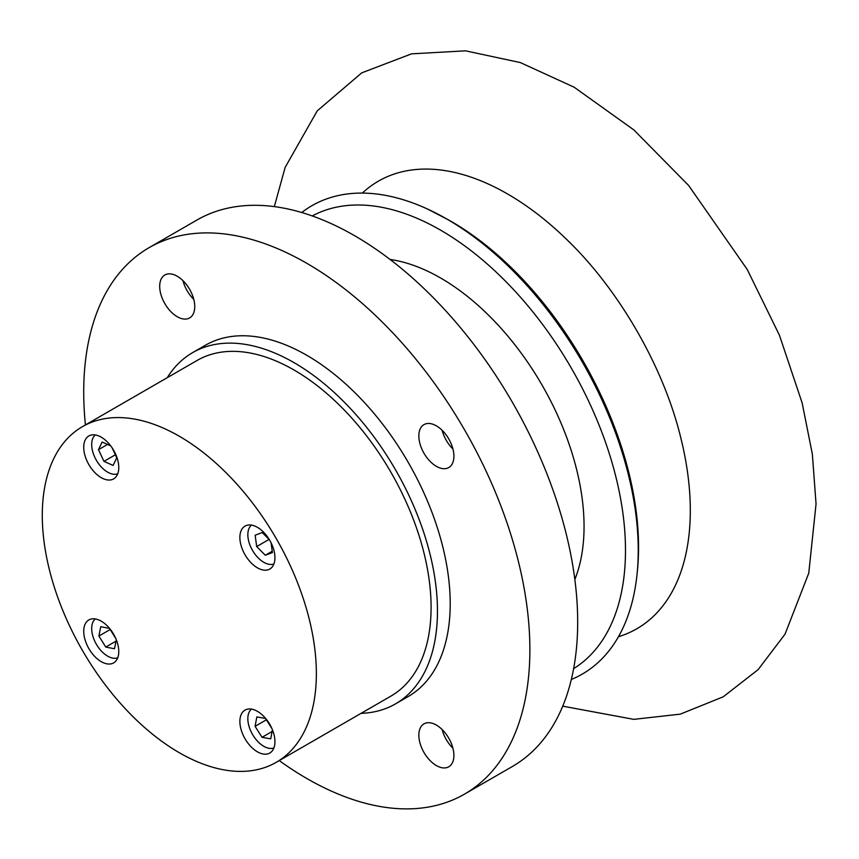 <?xml version="1.0" encoding="UTF-8"?>
<svg xmlns="http://www.w3.org/2000/svg" width="859" height="859" viewBox="0 0 859 859"><rect width="100%" height="100%" fill="white"/><g stroke="black" fill="none" stroke-linecap="round" stroke-linejoin="round"><path stroke-width="1.29" d="M95.317 618.942A22.538 13.014 -120 0 0 93.212 637.271A22.538 13.014 -120 0 0 107.622 656.136A22.538 13.014 -120 0 0 117.737 657.79M95.317 434.944A22.538 13.014 -120 0 0 93.212 453.284A22.538 13.014 -120 0 0 107.622 472.139A22.538 13.014 -120 0 0 117.737 473.792M251.472 525.107A22.538 13.014 -120 0 0 249.368 543.436A22.538 13.014 -120 0 0 263.777 562.291A22.538 13.014 -120 0 0 273.892 563.944M251.472 709.094A22.538 13.014 -120 0 0 249.368 727.433A22.538 13.014 -120 0 0 263.777 746.288A22.538 13.014 -120 0 0 273.892 747.942M101.244 621.175A24.793 14.313 -120 0 0 88.853 619.94A24.793 14.313 -120 0 0 85.052 639.805A24.793 14.313 -120 0 0 101.244 661.655A24.793 14.313 -120 0 0 113.646 662.88A24.793 14.313 -120 0 0 117.436 643.015A24.793 14.313 -120 0 0 101.244 621.175M101.244 437.177A24.793 14.313 -120 0 0 88.853 435.953A24.793 14.313 -120 0 0 85.052 455.818A24.793 14.313 -120 0 0 101.244 477.658A24.793 14.313 -120 0 0 113.646 478.882A24.793 14.313 -120 0 0 117.436 459.017A24.793 14.313 -120 0 0 101.244 437.177M257.399 711.327A24.793 14.313 -120 0 0 245.008 710.103A24.793 14.313 -120 0 0 241.207 729.967A24.793 14.313 -120 0 0 257.399 751.808A24.793 14.313 -120 0 0 269.801 753.032A24.793 14.313 -120 0 0 273.602 733.167A24.793 14.313 -120 0 0 257.399 711.327M257.399 527.329A24.793 14.313 -120 0 0 245.008 526.105A24.793 14.313 -120 0 0 241.207 545.97A24.793 14.313 -120 0 0 257.399 567.81A24.793 14.313 -120 0 0 269.801 569.045A24.793 14.313 -120 0 0 273.602 549.18A24.793 14.313 -120 0 0 257.399 527.329M179.327 436.254A193.801 111.885 60 0 1 305.933 607.034A193.801 111.885 60 0 1 276.222 762.33A193.801 111.885 60 0 1 179.327 752.731A193.801 111.885 60 0 1 52.721 581.951A193.801 111.885 60 0 1 82.432 426.655A193.801 111.885 60 0 1 179.327 436.254M82.432 426.655L197.151 360.426A193.801 111.885 60 0 1 294.057 370.025A193.801 111.885 60 0 1 420.652 540.794A193.801 111.885 60 0 1 390.952 696.091L276.222 762.33M167.258 377.681A202.81 117.092 60 0 1 192.652 352.619A202.81 117.092 60 0 1 294.057 362.659A202.81 117.092 60 0 1 426.547 541.385A202.81 117.092 60 0 1 395.462 703.897A202.81 117.092 60 0 1 361.059 713.346M192.652 352.619L205.398 345.254A202.81 117.092 60 0 1 306.803 355.304A202.81 117.092 60 0 1 439.293 534.019A202.81 117.092 60 0 1 408.208 696.531L395.462 703.897M390.083 259.461A202.81 117.092 60 0 1 440.646 278.026A202.81 117.092 60 0 1 574.843 579.492M312.268 215.942A261.404 150.916 60 0 1 440.646 230.191A261.404 150.916 60 0 1 610.792 458.438A261.404 150.916 60 0 1 573.629 668.635M301.734 212.517A270.413 156.123 60 0 1 427.385 208.973A270.413 156.123 60 0 1 447.024 219.142A270.413 156.123 60 0 1 637.228 572.427A270.413 156.123 60 0 1 571.321 679.48M362.326 193.092A258.419 149.198 60 0 1 507.572 193.973A258.419 149.198 60 0 1 566.811 239.575C618.813 289.515 663.191 366.374 680.435 436.383A258.419 149.198 60 0 1 618.448 636.723M85.428 424.926A315.478 182.14 60 0 1 149.058 247.682A315.478 182.14 60 0 1 306.803 263.305A315.478 182.14 60 0 1 512.898 541.31A315.478 182.14 60 0 1 464.536 794.113A315.478 182.14 60 0 1 306.803 778.49A315.478 182.14 60 0 1 279.229 760.591M149.058 247.682L196.861 220.076A315.478 182.14 60 0 1 354.606 235.71A315.478 182.14 60 0 1 560.702 513.714A315.478 182.14 60 0 1 512.34 766.518L464.536 794.113M436.372 425.849A24.793 14.313 -120 0 0 423.981 424.614A24.793 14.313 -120 0 0 420.18 444.479A24.793 14.313 -120 0 0 436.372 466.33A24.793 14.313 -120 0 0 448.763 467.554A24.793 14.313 -120 0 0 452.564 447.689A24.793 14.313 -120 0 0 436.372 425.849M442.127 430.284A24.793 14.313 -120 0 0 452.929 449.01M177.222 276.233A24.793 14.313 -120 0 0 164.831 274.998A24.793 14.313 -120 0 0 161.03 294.862A24.793 14.313 -120 0 0 177.222 316.703A24.793 14.313 -120 0 0 189.624 317.937A24.793 14.313 -120 0 0 193.415 298.073A24.793 14.313 -120 0 0 177.222 276.233M182.978 280.668A24.793 14.313 -120 0 0 193.78 299.383M436.372 725.082A24.793 14.313 -120 0 0 423.981 723.858A24.793 14.313 -120 0 0 420.18 743.722A24.793 14.313 -120 0 0 436.372 765.562A24.793 14.313 -120 0 0 448.763 766.786A24.793 14.313 -120 0 0 452.564 746.933A24.793 14.313 -120 0 0 436.372 725.082M442.127 729.527A24.793 14.313 -120 0 0 452.929 748.243M271.863 728.486L265.528 718.468L256.83 716.911L255.08 726.338L262.027 737.312L270.725 738.858L272.41 729.774M262.027 737.312L272.088 731.503M255.08 726.338L266.376 719.81M269.393 539.742L262.253 532.537L255.155 535.211L256.68 546.56L265.302 555.247L272.4 552.584L271.09 542.824M265.302 555.247L272.217 551.263M256.68 546.56L269.071 539.409M110.725 445.853L102.146 442.041L98.484 449.665L103.96 461.369L113.098 465.438L116.76 457.804L112.014 447.657M103.96 461.369L115.353 454.787M98.484 449.665L107.536 444.436M115.815 638.57L109.48 628.401L100.75 626.705L98.892 636.036L105.764 647.063L114.494 648.76L116.298 639.719M105.764 647.063L116.008 641.147M98.892 636.036L110.177 629.518M637.228 572.427C650.617 448.795 560.777 282.869 448.602 219.958L427.385 208.973M562.731 706.162L633.792 719.359L680.285 714.14L723.224 696.81L758.1 669.655L785.062 634.103L808.759 573.157L816.05 503.943L812.356 454.175L802.145 402.946L779.446 335.257L747.223 269.458L688.574 185.404L633.813 129.892L574.177 87.231L520.339 62.567L465.514 50.831L411.536 53.849L361.736 72.854L317.239 110.854L285.156 167.376L274.322 206.611"/></g></svg>

